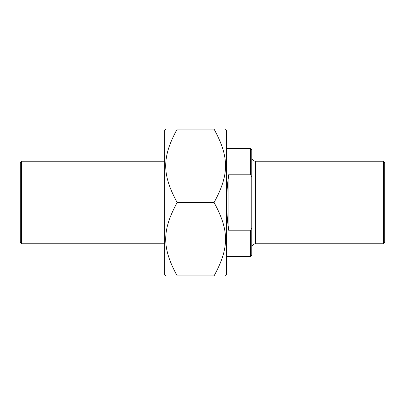 <?xml version="1.0" encoding="UTF-8"?>
<svg xmlns="http://www.w3.org/2000/svg" width="405" height="405" viewBox="0 0 405 405"><rect width="100%" height="100%" fill="white"/><g stroke="black" fill="none" stroke-linecap="round" stroke-linejoin="round"><path stroke-width="0.61" d="M225.423 129.139L226.572 130.288L226.572 274.712L225.423 275.861M214.078 129.139C229.367 129.139 229.367 129.139 214.078 129.139C229.367 129.139 229.367 129.139 214.078 129.139L177.167 129.139C161.879 157.191 161.879 174.449 177.167 202.5C161.879 230.551 161.879 247.809 177.167 275.861C161.879 275.861 161.879 275.861 177.167 275.861C161.879 275.861 161.879 275.861 177.167 275.861L214.078 275.861C229.367 247.809 229.367 230.551 214.078 202.5C229.367 174.449 229.367 157.191 214.078 129.139M214.078 275.861C229.367 275.861 229.367 275.861 214.078 275.861C229.367 275.861 229.367 275.861 214.078 275.861M177.167 129.139C161.879 129.139 161.879 129.139 177.167 129.139C161.879 129.139 161.879 129.139 177.167 129.139M165.822 275.861L164.673 274.712L164.673 130.288L165.822 129.139M214.078 202.5L177.167 202.5M250.411 174.216L251.788 176.929L251.788 228.071L250.411 230.784L228.865 230.784C226.02 213.87 226.02 191.13 228.865 174.216L250.411 174.216L250.411 148.625L226.572 148.625M228.865 174.216L228.865 230.784M251.788 176.929L251.788 150.002L250.411 148.625M250.411 230.784L250.411 256.375L251.788 254.998L251.788 228.071M383.373 161.236L255.454 161.236L255.454 243.764L383.373 243.764L383.373 161.236L384.75 162.613L384.75 242.387L383.373 243.764M226.572 256.375L250.411 256.375M164.673 161.236L21.627 161.236L21.627 243.764L20.25 242.387L20.25 162.613L21.627 161.236M255.454 243.764C253.226 243.982 252.006 245.202 251.788 247.43M255.454 161.236C253.226 161.018 252.006 159.798 251.788 157.57M21.627 243.764L164.673 243.764"/></g></svg>
